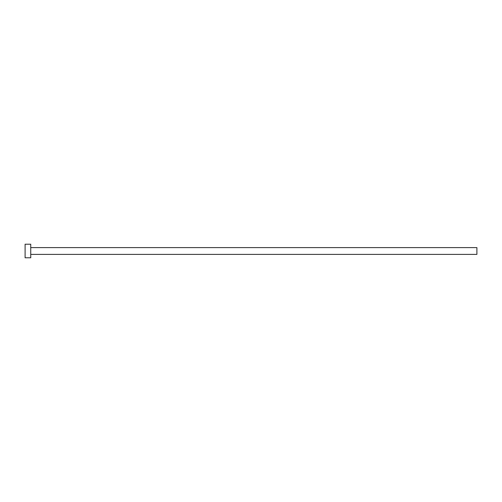 <?xml version="1.0" encoding="UTF-8"?>
<svg xmlns="http://www.w3.org/2000/svg" width="502" height="502" viewBox="0 0 502 502"><rect width="100%" height="100%" fill="white"/><g stroke="black" fill="none" stroke-linecap="round" stroke-linejoin="round"><path stroke-width="0.38" stroke-dasharray="2.51 1.88" d="M476.9 254.388L476.9 247.612M30.747 257.777L30.747 244.223M25.1 257.777L25.1 244.223M30.747 251L30.747 247.612L30.747 251"/><path stroke-width="0.75" d="M30.747 247.612L476.9 247.612L476.9 254.388L30.747 254.388M30.747 251L30.747 257.777L25.1 257.777L25.1 244.223L30.747 244.223L30.747 251"/></g></svg>

